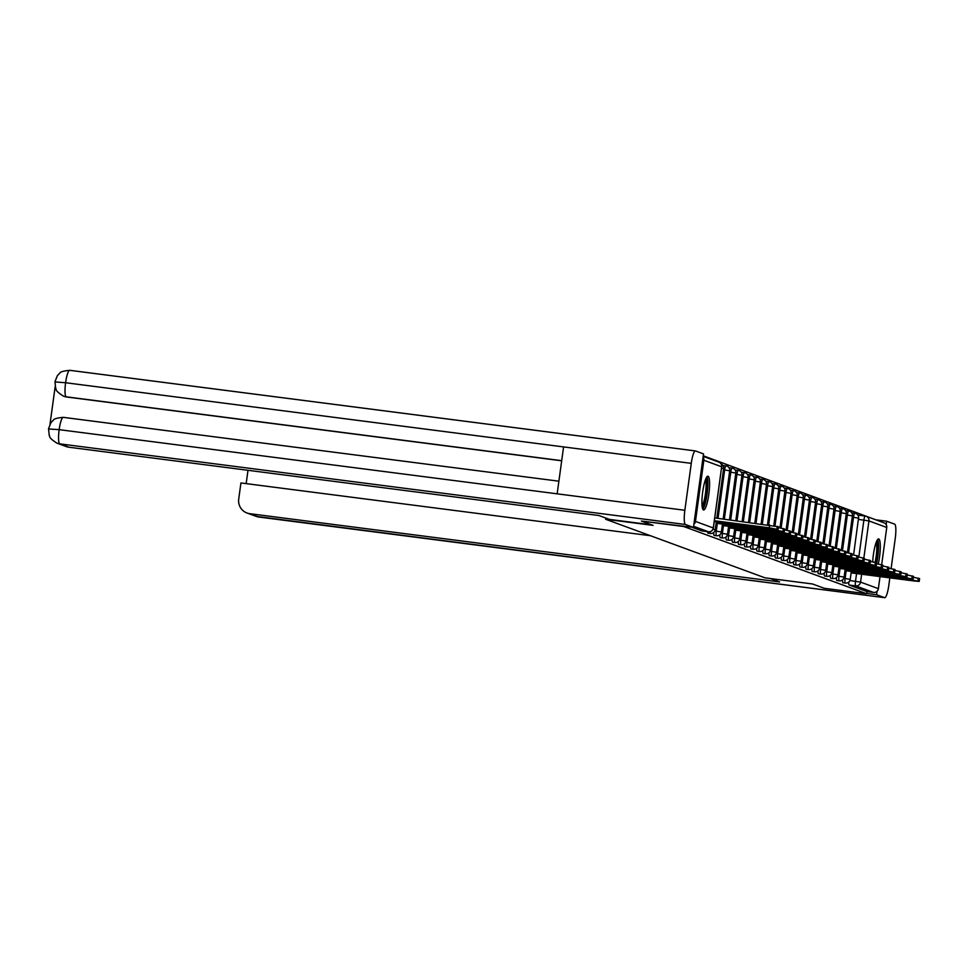 <?xml version="1.0" encoding="UTF-8"?>
<svg xmlns="http://www.w3.org/2000/svg" width="968" height="968" viewBox="0 0 968 968"><rect width="100%" height="100%" fill="white"/><g stroke="black" fill="none" stroke-linecap="round" stroke-linejoin="round"><path stroke-width="1.45" d="M842.608 579.82A4.368 0.823 97.3 0 0 842.971 582.784A4.368 0.823 97.3 0 0 843.007 582.784A4.368 0.823 97.3 0 0 843.043 582.784M836.473 577.557A4.368 0.823 97.3 0 0 836.836 580.522A4.368 0.823 97.3 0 0 836.872 580.534A4.368 0.823 97.3 0 0 836.909 580.534L839.208 580.836A4.368 0.823 -82.7 0 1 839.171 580.824A4.368 0.823 -82.7 0 1 838.978 576.214L840.03 568.519M830.338 575.307A4.368 0.823 97.3 0 0 830.701 578.271A4.368 0.823 97.3 0 0 830.738 578.271A4.368 0.823 97.3 0 0 830.774 578.271M824.204 573.056A4.368 0.823 97.3 0 0 824.567 576.008A4.368 0.823 97.3 0 0 824.603 576.02A4.368 0.823 97.3 0 0 824.627 576.02L826.938 576.323A4.368 0.823 -82.7 0 1 826.708 571.701L827.761 564.005M818.069 570.793A4.368 0.823 97.3 0 0 818.432 573.758A4.368 0.823 97.3 0 0 818.456 573.77A4.368 0.823 97.3 0 0 818.492 573.77M811.934 568.543A4.368 0.823 97.3 0 0 812.297 571.507A4.368 0.823 97.3 0 0 812.321 571.507A4.368 0.823 97.3 0 0 812.358 571.507L814.669 571.81A4.368 0.823 -82.7 0 1 814.632 571.81A4.368 0.823 -82.7 0 1 814.439 567.188L815.492 559.492M805.8 566.28A4.368 0.823 97.3 0 0 806.15 569.245A4.368 0.823 97.3 0 0 806.187 569.257A4.368 0.823 97.3 0 0 806.223 569.257M799.665 564.029A4.368 0.823 97.3 0 0 800.016 566.994A4.368 0.823 97.3 0 0 800.052 566.994A4.368 0.823 97.3 0 0 800.088 567.006M793.518 561.779A4.368 0.823 97.3 0 0 793.881 564.731A4.368 0.823 97.3 0 0 793.917 564.743A4.368 0.823 97.3 0 0 793.954 564.743L796.253 565.046A4.368 0.823 -82.7 0 1 796.228 565.034A4.368 0.823 -82.7 0 1 796.035 560.424L797.087 552.728M787.383 559.516A4.368 0.823 97.3 0 0 787.746 562.481A4.368 0.823 97.3 0 0 787.783 562.493A4.368 0.823 97.3 0 0 787.819 562.493M781.249 557.265A4.368 0.823 97.3 0 0 781.612 560.23A4.368 0.823 97.3 0 0 781.648 560.23A4.368 0.823 97.3 0 0 781.684 560.23L783.983 560.533A4.368 0.823 -82.7 0 1 783.753 555.91L784.806 548.227M775.114 555.015A4.368 0.823 97.3 0 0 775.477 557.967A4.368 0.823 97.3 0 0 775.513 557.979A4.368 0.823 97.3 0 0 775.55 557.979M768.979 552.752A4.368 0.823 97.3 0 0 769.342 555.717A4.368 0.823 97.3 0 0 769.379 555.729A4.368 0.823 97.3 0 0 769.403 555.729L771.714 556.019A4.368 0.823 -82.7 0 1 771.678 556.019A4.368 0.823 -82.7 0 1 771.484 551.397L772.537 543.714M762.845 550.502A4.368 0.823 97.3 0 0 763.207 553.454A4.368 0.823 97.3 0 0 763.232 553.466A4.368 0.823 97.3 0 0 763.268 553.466M756.71 548.239A4.368 0.823 97.3 0 0 757.073 551.203A4.368 0.823 97.3 0 0 757.097 551.216A4.368 0.823 97.3 0 0 757.133 551.216M750.575 545.988A4.368 0.823 97.3 0 0 750.926 548.953A4.368 0.823 97.3 0 0 750.962 548.953A4.368 0.823 97.3 0 0 750.999 548.953L753.31 549.255A4.368 0.823 -82.7 0 1 753.08 544.633L754.132 536.95M744.44 543.738A4.368 0.823 97.3 0 0 744.791 546.69A4.368 0.823 97.3 0 0 744.828 546.702A4.368 0.823 97.3 0 0 744.864 546.702M738.306 541.475A4.368 0.823 97.3 0 0 738.657 544.439A4.368 0.823 97.3 0 0 738.693 544.452A4.368 0.823 97.3 0 0 738.729 544.452L741.04 544.754A4.368 0.823 -82.7 0 1 741.004 544.742A4.368 0.823 -82.7 0 1 740.81 540.132L741.863 532.436M732.159 539.224A4.368 0.823 97.3 0 0 732.522 542.189A4.368 0.823 97.3 0 0 732.558 542.189A4.368 0.823 97.3 0 0 732.595 542.189M726.024 536.962A4.368 0.823 97.3 0 0 726.387 539.926A4.368 0.823 97.3 0 0 726.423 539.938A4.368 0.823 97.3 0 0 726.46 539.938M719.889 534.711A4.368 0.823 97.3 0 0 720.252 537.676A4.368 0.823 97.3 0 0 720.289 537.676A4.368 0.823 97.3 0 0 720.325 537.676L722.624 537.978A4.368 0.823 -82.7 0 1 722.394 533.356L723.447 525.672M713.755 532.461A4.368 0.823 97.3 0 0 714.118 535.413A4.368 0.823 97.3 0 0 714.154 535.425A4.368 0.823 97.3 0 0 714.19 535.425M707.596 531.65A4.368 0.823 97.3 0 0 707.983 533.162A4.368 0.823 97.3 0 0 708.019 533.174A4.368 0.823 97.3 0 0 708.044 533.174L710.355 533.477A4.368 0.823 -82.7 0 1 709.931 531.71M708.068 476.208A17.037 3.194 97.3 0 0 707.935 476.171A17.037 3.194 97.3 0 0 702.647 492.313A17.037 3.194 97.3 0 0 703.446 509.942A17.037 3.194 97.3 0 0 703.579 509.979A17.037 3.194 97.3 0 0 708.879 493.849A17.037 3.194 97.3 0 0 708.068 476.208M878.279 563.957A17.037 3.194 97.3 0 0 878.775 538.958A17.037 3.194 97.3 0 0 878.641 538.922A17.037 3.194 97.3 0 0 872.712 561.791M876.718 520.131L703.252 455.795M641.385 521.062L653.097 525.37L605.641 519.259L765.095 577.86L812.551 583.982L824.276 588.29L866.626 593.747L683.735 526.519L641.385 521.062L693.451 527.415L703.518 453.895L695.508 450.955A13.431 2.517 97.3 0 0 695.411 450.931A13.431 2.517 97.3 0 0 691.273 463.357L563.582 446.913L557.157 493.825L684.848 510.281L691.273 463.357M886.749 527.463L868.937 520.917A4.368 4.283 -69.8 0 0 866.191 516.271L884.002 522.817A4.368 4.283 110.2 0 1 886.749 527.463L881.666 564.634M880.021 576.601L878.375 588.653A4.368 4.283 110.2 0 1 873.523 592.428L855.7 585.882A4.368 0.823 -82.7 0 1 855.506 581.272L856.559 573.576M866.626 593.747L866.929 591.581L873.523 592.428M693.875 524.269A4.368 4.283 -69.8 0 0 695.472 521.425L703.857 460.236A4.368 4.283 -69.8 0 0 703.083 457.09M605.811 518.061L605.641 519.259M848.621 552.849L853.498 517.275A4.368 0.823 -82.7 0 1 854.841 513.234L852.505 512.931A4.368 0.823 97.3 0 0 852.07 513.367M842.487 550.598L847.363 515.024A4.368 0.823 -82.7 0 1 848.706 510.971L846.371 510.668A4.368 0.823 97.3 0 0 845.935 511.116M836.352 548.336L841.228 512.762A4.368 0.823 -82.7 0 1 842.571 508.72L840.236 508.418A4.368 0.823 97.3 0 0 839.8 508.865M830.217 546.085L835.094 510.511A4.368 0.823 -82.7 0 1 836.437 506.47L834.101 506.167A4.368 0.823 97.3 0 0 833.654 506.603M824.083 543.822L828.959 508.248A4.368 0.823 -82.7 0 1 830.302 504.207L827.955 503.904A4.368 0.823 97.3 0 0 827.519 504.352M817.948 541.572L822.824 505.998A4.368 0.823 -82.7 0 1 824.167 501.956L821.82 501.654A4.368 0.823 97.3 0 0 821.384 502.089M811.813 539.321L816.69 503.747A4.368 0.823 -82.7 0 1 818.033 499.694L815.685 499.391A4.368 0.823 97.3 0 0 815.25 499.839M805.678 537.058L810.543 501.484A4.368 0.823 -82.7 0 1 811.898 497.443L809.55 497.141A4.368 0.823 97.3 0 0 809.115 497.588M799.544 534.808L804.408 499.234A4.368 0.823 -82.7 0 1 805.763 495.192L803.416 494.89A4.368 0.823 97.3 0 0 802.98 495.326M793.409 532.557L798.273 496.971A4.368 0.823 -82.7 0 1 799.616 492.93L797.281 492.627A4.368 0.823 97.3 0 0 796.845 493.075M787.262 530.295L792.139 494.721A4.368 0.823 -82.7 0 1 793.482 490.679L791.146 490.377A4.368 0.823 97.3 0 0 790.711 490.812M781.128 528.044L786.004 492.47A4.368 0.823 -82.7 0 1 787.347 488.416L785.012 488.126A4.368 0.823 97.3 0 0 784.576 488.562M774.993 525.781L779.869 490.207A4.368 0.823 -82.7 0 1 781.212 486.166L778.877 485.863A4.368 0.823 97.3 0 0 778.429 486.311M768.677 524.874L773.735 487.957A4.368 0.823 -82.7 0 1 775.078 483.915L772.742 483.613A4.368 0.823 97.3 0 0 772.295 484.048M762.348 524.051L767.6 485.694A4.368 0.823 -82.7 0 1 768.943 481.653L766.595 481.35A4.368 0.823 97.3 0 0 766.16 481.798M756.008 523.24L761.465 483.443A4.368 0.823 -82.7 0 1 762.808 479.402L760.461 479.099A4.368 0.823 97.3 0 0 760.025 479.535M749.68 522.418L755.33 481.193A4.368 0.823 -82.7 0 1 756.673 477.139L754.326 476.849A4.368 0.823 97.3 0 0 753.89 477.284M743.339 521.607L749.184 478.93A4.368 0.823 -82.7 0 1 750.539 474.889L748.191 474.586A4.368 0.823 97.3 0 0 747.756 475.034M737.011 520.784L743.049 476.679A4.368 0.823 -82.7 0 1 744.392 472.638L742.057 472.336A4.368 0.823 97.3 0 0 741.621 472.771M730.683 519.973L736.914 474.429A4.368 0.823 -82.7 0 1 738.257 470.375L735.922 470.073A4.368 0.823 97.3 0 0 735.486 470.521M724.342 519.163L730.779 472.166A4.368 0.823 -82.7 0 1 732.123 468.125L729.787 467.822A4.368 0.823 97.3 0 0 729.352 468.258M718.014 518.34L724.645 469.916A4.368 0.823 -82.7 0 1 725.988 465.874L723.653 465.572A4.368 0.823 97.3 0 0 723.205 466.007M866.929 591.581L849.105 585.035A4.368 0.823 -82.7 0 1 848.742 582.071M858.834 557.024L863.892 520.082A4.368 0.823 -82.7 0 1 865.235 516.029L858.676 515.194A4.368 0.823 97.3 0 0 858.64 515.182A4.368 0.823 97.3 0 0 858.205 515.629M691.745 527.197L701.848 530.912A4.368 0.823 97.3 0 0 701.873 530.912A4.368 0.823 97.3 0 0 701.909 530.912M714.747 517.916L778.345 526.774M764.587 527.838L737.81 524.063L764.623 527.62M714.251 521.558L778.09 529.544L769.27 527.802L769.657 524.995M714.36 520.736L769.27 527.802M778.357 527.608L784.491 529.024M770.722 530.101L743.944 526.314L770.758 529.871M716.126 523.264L778.913 531.347L784.116 531.735L775.404 530.065L775.501 529.411M716.235 522.442L775.404 530.065M784.491 529.859L790.626 531.287M776.856 532.352L750.079 528.576L776.893 532.134M722.261 525.515L785.048 533.61L790.36 534.058L781.551 532.315L781.636 531.674M722.382 524.692L781.551 532.315M651.682 524.85L609.477 519.405L598.853 515.508L68.946 447.228A13.104 12.862 110.2 0 1 66.199 446.55L57.015 443.175A13.104 12.862 110.2 0 0 59.762 443.852L68.946 447.228M684.848 510.281A13.431 2.517 97.3 0 0 685.441 524.474L693.451 527.415M55.164 386.631L50.009 424.19M561.682 460.792L66.731 397.013A13.104 12.862 110.2 0 1 63.985 396.348L66.731 397.013M57.015 443.175C47.347 437.088 50.409 436.241 49.223 435.406L48.533 428.764L50.856 422.834L52.575 420.838C54.16 420.596 51.28 418.478 63.283 417.341L558.887 481.193L63.392 417.365A13.431 2.517 97.3 0 0 63.283 417.341A13.431 2.517 97.3 0 0 59.157 429.659L48.739 428.981M695.302 450.931L69.829 370.333A13.431 2.517 97.3 0 0 69.72 370.308A13.431 2.517 97.3 0 0 65.594 382.735L55.176 381.961M770.359 578.537L779.639 581.949L249.72 513.669L258.904 517.045L884.583 597.667L876.585 594.727L866.675 593.444M884.583 597.667A13.431 2.517 97.3 0 0 884.691 597.692A13.431 2.517 97.3 0 0 888.83 585.265L889.834 577.86M886.18 524.632L886.652 521.207L894.662 524.148A13.431 2.517 97.3 0 1 895.255 538.341L891.117 568.555M877.056 591.254L876.585 594.727M650.387 535.703L240.935 482.947L238.721 499.052A13.104 12.862 -69.8 0 0 249.72 513.669M247.989 470.303L246.174 483.613M886.652 521.207L876.742 519.937M706.047 478.265A14.75 2.759 -82.7 0 1 706.713 493.837A14.75 2.759 -82.7 0 1 702.284 507.486M702.054 505.768A13.649 2.553 97.3 0 0 705.454 493.619A13.649 2.553 97.3 0 0 705.394 479.862M702.78 509.18A16.928 3.17 97.3 0 0 707.1 493.982A16.928 3.17 97.3 0 0 706.955 476.74M876.754 541.003A14.75 2.759 -82.7 0 1 877.419 556.576A14.75 2.759 -82.7 0 1 876.318 562.674M875.084 562.251A13.649 2.553 97.3 0 0 876.161 556.37A13.649 2.553 97.3 0 0 876.1 542.6M876.56 563.691A16.928 3.17 97.3 0 0 877.807 556.721A16.928 3.17 97.3 0 0 877.661 539.491M790.626 532.11L796.761 533.537M782.991 534.602L756.226 530.827L783.027 534.384M728.396 527.766L791.183 535.861L796.386 536.248L787.686 534.578L787.77 533.925M728.517 526.943L787.686 534.578M796.761 534.372L802.895 535.8M789.138 536.865L762.36 533.078L789.162 536.647M734.53 530.028L797.317 538.111L802.52 538.498L793.82 536.829L793.905 536.175M734.651 529.206L793.82 536.829M802.895 536.623L809.03 538.051M795.272 539.115L768.495 535.34L795.297 538.898M740.677 532.279L803.452 540.374L808.764 540.822L799.955 539.079L800.04 538.438M740.786 531.456L799.955 539.079M809.03 538.886L815.165 540.301M801.407 541.378L774.63 537.591L801.431 541.148M746.812 534.542L809.587 542.625L814.79 543.012L806.09 541.342L806.175 540.688M746.921 533.719L806.09 541.342M815.165 541.136L821.3 542.564M807.542 543.629L780.765 539.854L807.566 543.411M752.947 536.792L815.721 544.875L820.937 545.274L812.225 543.592L812.309 542.951M753.056 535.969L812.225 543.592M821.312 543.387L827.434 544.815M813.677 545.879L786.899 542.104L813.701 545.662M759.081 539.043L821.868 547.138L827.071 547.525L818.359 545.855L818.456 545.202M759.19 538.22L818.359 545.855M827.446 545.649L833.569 547.077M819.811 548.142L793.034 544.355L819.848 547.912M765.216 541.306L828.003 549.388L833.206 549.776L824.494 548.106L824.591 547.452M765.325 540.483L824.494 548.106M833.581 547.9L839.716 549.328M825.946 550.393L799.169 546.617L825.982 550.175M771.351 543.556L834.138 551.651L839.45 552.099L830.629 550.356L830.725 549.715M771.46 542.733L830.629 550.356M839.716 550.151L845.85 551.578M832.081 552.655L805.303 548.868L832.117 552.425M777.485 545.807L840.272 553.902L845.475 554.289L836.775 552.619L836.86 551.966M777.594 544.996L836.775 552.619M845.85 552.413L851.985 553.841M838.215 554.906L811.45 551.131L838.252 554.688M783.62 548.069L846.407 556.152L851.719 556.612L842.91 554.87L842.995 554.228M783.741 547.247L842.91 554.87M851.985 554.664L858.12 556.092M844.35 557.157L817.585 553.381L844.386 556.939M789.755 550.32L852.542 558.415L857.854 558.863L849.045 557.12L849.13 556.479M789.876 549.497L849.045 557.12M858.12 556.927L864.255 558.342M850.497 559.419L823.72 555.632L850.521 559.189M795.902 552.583L858.676 560.666L863.88 561.053L855.18 559.383L855.264 558.73M796.011 551.76L855.18 559.383M864.255 559.177L870.389 560.605M856.632 561.67L829.854 557.895L856.656 561.452M802.036 554.833L864.811 562.928L870.123 563.376L861.314 561.634L861.399 560.992M802.145 554.011L861.314 561.634M870.389 561.428L876.524 562.856M862.766 563.933L835.989 560.145L862.79 563.703M808.171 557.084L870.946 565.179L876.161 565.566L867.449 563.896L867.534 563.243M808.28 556.273L867.449 563.896M876.524 563.691L882.659 565.118M868.901 566.183L842.124 562.396L868.925 565.965M814.306 559.347L877.081 567.429L882.405 567.889L873.584 566.147L873.68 565.506M814.415 558.524L873.584 566.147M882.671 565.941L888.793 567.369M875.036 568.434L848.258 564.659L875.072 568.216M820.44 561.597L883.227 569.692L888.539 570.14L879.718 568.398L879.815 567.756M820.549 560.774L879.718 568.398M888.805 568.204L894.928 569.62M881.17 570.696L854.393 566.909L881.207 570.467M826.575 563.86L889.362 571.943L894.565 572.33L885.853 570.66L885.95 570.007M826.684 563.037L885.853 570.66M894.94 570.454L901.075 571.882M887.305 572.947L860.528 569.172L887.341 572.729M832.71 566.111L895.497 574.206L900.809 574.653L891.988 572.911L892.085 572.269M832.819 565.288L891.988 572.911M901.075 572.705L907.21 574.133M893.44 575.198L866.663 571.423L893.476 574.98M838.845 568.361L901.631 576.456L906.835 576.843L898.135 575.173L898.219 574.52M838.966 567.55L898.135 575.173M907.21 574.968L913.344 576.396M899.575 577.46L872.809 573.673L899.611 577.243M844.979 570.624L907.766 578.707L912.969 579.094L904.269 577.424L904.354 576.783M845.1 569.801L904.269 577.424M913.344 577.218L919.479 578.646M905.721 579.711L878.944 575.936L905.745 579.493M851.114 572.875L913.901 580.969L919.213 581.417L910.404 579.675L910.489 579.033M851.235 572.052L910.404 579.675M843.007 582.784L845.342 583.087A4.368 0.823 -82.7 0 1 845.318 583.075A4.368 0.823 -82.7 0 1 845.112 578.465L846.177 570.769M843.757 578.295L850.231 579.348L851.32 571.435M837.622 576.033L844.096 577.097L845.185 569.184M830.738 578.271L833.073 578.574A4.368 0.823 -82.7 0 1 833.037 578.574A4.368 0.823 -82.7 0 1 832.843 573.951L833.896 566.268M831.488 573.782L837.961 574.835L839.05 566.921M825.341 571.519L831.827 572.584L832.904 564.671M818.456 573.77L820.803 574.072A4.368 0.823 -82.7 0 1 820.767 574.06A4.368 0.823 -82.7 0 1 820.574 569.45L821.626 561.755M819.206 569.269L825.692 570.321L826.769 562.42M813.072 567.018L819.557 568.071L820.634 560.157M806.187 569.257L808.534 569.559A4.368 0.823 -82.7 0 1 808.498 569.547A4.368 0.823 -82.7 0 1 808.304 564.937L809.357 557.241M806.937 564.755L813.423 565.82L814.499 557.907M800.052 566.994L802.399 567.296A4.368 0.823 -82.7 0 1 802.363 567.296A4.368 0.823 -82.7 0 1 802.17 562.674L803.222 554.991M800.802 562.505L807.276 563.558L808.365 555.644M794.668 560.254L801.141 561.307L802.23 553.394M787.783 562.493L790.118 562.795A4.368 0.823 -82.7 0 1 790.094 562.783A4.368 0.823 -82.7 0 1 789.9 558.173L790.953 550.477M788.533 557.991L795.006 559.056L796.095 551.143M782.398 555.741L788.872 556.794L789.961 548.88M775.513 557.979L777.849 558.282A4.368 0.823 -82.7 0 1 777.812 558.27A4.368 0.823 -82.7 0 1 777.619 553.66L778.671 545.964M776.263 553.478L782.737 554.543L783.826 546.63M770.117 551.228L776.602 552.28L777.679 544.379M763.232 553.466L765.579 553.769A4.368 0.823 -82.7 0 1 765.543 553.756A4.368 0.823 -82.7 0 1 765.349 549.146L766.402 541.451M763.982 548.977L770.467 550.03L771.544 542.116M757.097 551.216L759.444 551.518A4.368 0.823 -82.7 0 1 759.408 551.506A4.368 0.823 -82.7 0 1 759.215 546.896L760.267 539.2M757.847 546.714L764.333 547.779L765.41 539.866M751.712 544.464L758.198 545.516L759.275 537.603M744.828 546.702L747.175 547.005A4.368 0.823 -82.7 0 1 747.139 546.993A4.368 0.823 -82.7 0 1 746.945 542.382L747.998 534.687M745.578 542.201L752.051 543.266L753.14 535.352M739.443 539.95L745.917 541.003L747.006 533.102M732.558 542.189L734.894 542.491A4.368 0.823 -82.7 0 1 734.869 542.479A4.368 0.823 -82.7 0 1 734.676 537.869L735.728 530.174M733.308 537.7L739.782 538.752L740.871 530.839M726.423 539.938L728.759 540.241A4.368 0.823 -82.7 0 1 728.735 540.229A4.368 0.823 -82.7 0 1 728.529 535.619L729.594 527.923M727.174 535.437L733.647 536.502L734.736 528.589M721.039 533.186L727.512 534.239L728.601 526.326M714.154 535.425L716.489 535.727A4.368 0.823 -82.7 0 1 716.453 535.715A4.368 0.823 -82.7 0 1 716.26 531.105L717.312 523.41M714.892 530.924L721.378 531.989L722.467 524.075M849.892 580.546L860.552 582.107L878.375 588.653M858.447 519.38L868.937 520.917L863.843 558.088M861.629 574.23L860.552 582.107A4.368 4.283 110.2 0 1 855.7 585.882L849.105 585.035M695.472 521.425L713.295 527.984L721.668 466.794L703.857 460.236M852.312 517.118L858.616 518.158A4.368 4.368 0 0 0 854.841 513.234M846.177 514.867L852.481 515.896A4.368 4.368 0 0 0 848.706 510.971M840.043 512.604L846.347 513.645A4.368 4.368 0 0 0 842.571 508.72M833.908 510.354L840.212 511.394A4.368 4.368 0 0 0 836.437 506.47M827.773 508.103L834.077 509.132A4.368 4.368 0 0 0 830.302 504.207M821.638 505.841L827.93 506.881A4.368 4.368 0 0 0 824.167 501.956M815.492 503.59L821.796 504.618A4.368 4.368 0 0 0 818.033 499.694M809.357 501.339L815.661 502.368A4.368 4.368 0 0 0 811.898 497.443M803.222 499.077L809.526 500.117A4.368 4.368 0 0 0 805.763 495.192M797.087 496.826L803.392 497.854A4.368 4.368 0 0 0 799.616 492.93M790.953 494.563L797.257 495.604A4.368 4.368 0 0 0 793.482 490.679M784.818 492.313L791.122 493.353A4.368 4.368 0 0 0 787.347 488.416M778.683 490.062L784.987 491.091A4.368 4.368 0 0 0 781.212 486.166M772.549 487.799L778.853 488.84A4.368 4.368 0 0 0 775.078 483.915M766.414 485.549L772.706 486.577A4.368 4.368 0 0 0 768.943 481.653M760.267 483.286L766.571 484.327A4.368 4.368 0 0 0 762.808 479.402M754.132 481.036L760.437 482.076A4.368 4.368 0 0 0 756.673 477.139M747.998 478.785L754.302 479.813A4.368 4.368 0 0 0 750.539 474.889M741.863 476.522L748.167 477.563A4.368 4.368 0 0 0 744.392 472.638M735.728 474.272L742.033 475.3A4.368 4.368 0 0 0 738.257 470.375M729.594 472.009L735.898 473.049A4.368 4.368 0 0 0 732.123 468.125M723.459 469.758L729.763 470.799A4.368 4.368 0 0 0 725.988 465.874M710.355 533.477A4.368 0.823 -82.7 0 1 710.318 533.465A4.368 4.368 0 0 0 715.243 529.726L713.005 529.266M723.544 468.56L721.571 468.101M722.624 537.978A4.368 0.823 -82.7 0 1 722.588 537.978A4.368 4.368 0 0 0 727.512 534.239M753.31 549.255A4.368 0.823 -82.7 0 1 753.273 549.255A4.368 4.368 0 0 0 758.198 545.516M783.983 560.533A4.368 0.823 -82.7 0 1 783.947 560.533A4.368 4.368 0 0 0 788.872 556.794M826.938 576.323A4.368 0.823 -82.7 0 1 826.902 576.311A4.368 4.368 0 0 0 831.827 572.584M729.678 470.823L723.156 519.005M735.813 473.074L729.485 519.816M741.948 475.324L735.825 520.639M748.082 477.587L742.154 521.449M754.217 479.838L748.494 522.272M760.364 482.1L754.822 523.083M766.499 484.351L761.15 523.906M772.633 486.601L767.491 524.716M778.768 488.864L773.807 525.588M784.903 491.115L779.954 527.85M791.038 493.365L786.089 530.101M797.172 495.628L792.223 532.352M803.307 497.879L798.358 534.614M809.442 500.141L804.493 536.865M815.576 502.392L810.627 539.128M821.723 504.643L816.762 541.378M827.858 506.905L822.897 543.629M833.992 509.156L829.031 545.891M840.127 511.419L835.178 548.142M846.262 513.669L841.313 550.405M852.397 515.92L847.448 552.655M858.531 518.183L853.582 554.906M708.515 531.771A4.368 0.823 -82.7 0 1 708.479 531.771A4.368 0.823 -82.7 0 1 708.443 531.759L693.596 526.302M721.668 466.854L721.741 466.83A4.368 4.368 0 0 0 718.921 462.135A4.368 4.283 -69.8 0 1 721.668 466.794L713.368 528.02A4.368 4.368 0 0 1 708.479 531.771L701.873 530.912L708.443 531.759A4.368 4.283 110.2 0 0 713.295 527.984L713.283 528.044M865.235 516.029A4.368 0.823 -82.7 0 1 865.271 516.041A4.368 4.283 -69.8 0 1 866.191 516.271A4.368 4.368 0 0 0 865.235 516.029L858.64 515.182M777.982 529.484L778.369 526.677M776.844 529.06L777.219 526.253M784.116 531.735L784.504 528.927M782.979 531.323L783.354 528.504M790.251 533.997L790.638 531.178M789.114 533.574L789.501 530.766M685.441 524.474L59.762 443.852A13.431 2.517 97.3 0 1 59.157 429.659L557.157 493.825M561.694 460.671L66.199 396.819A13.431 2.517 97.3 0 1 65.594 382.735L563.582 446.913M246.973 513.004L256.157 516.38A13.104 12.862 110.2 0 0 258.904 517.045A13.431 2.517 97.3 0 0 259.013 517.069A13.431 2.517 97.3 0 0 259.109 517.069M796.386 536.248L796.773 533.441M795.248 535.824L795.635 533.017M802.52 538.498L802.908 535.691M801.383 538.087L801.77 535.28M808.655 540.761L809.042 537.954M807.518 540.338L807.905 537.53M814.79 543.012L815.177 540.204M813.652 542.6L814.04 539.781M820.937 545.274L821.312 542.455M819.787 544.851L820.174 542.044M827.071 547.525L827.446 544.718M825.922 547.101L826.309 544.294M833.206 549.776L833.593 546.968M832.056 549.364L832.444 546.545M839.341 552.038L839.728 549.219M838.203 551.615L838.578 548.808M845.475 554.289L845.863 551.482M844.338 553.877L844.725 551.058M851.61 556.552L851.997 553.732M850.473 556.128L850.86 553.321M857.745 558.802L858.132 555.995M856.607 558.379L856.995 555.571M863.88 561.053L864.267 558.246M862.742 560.641L863.129 557.822M870.014 563.316L870.401 560.496M868.877 562.892L869.264 560.085M876.161 565.566L876.536 562.759M875.011 565.143L875.399 562.335M882.296 567.829L882.671 565.01M881.146 567.405L881.533 564.598M888.43 570.079L888.818 567.272M887.281 569.656L887.668 566.849M894.565 572.33L894.952 569.523M893.428 571.919L893.803 569.099M900.7 574.593L901.087 571.773M899.562 574.169L899.938 571.362M906.835 576.843L907.222 574.036M905.697 576.42L906.084 573.613M912.969 579.094L913.356 576.287M911.832 578.683L912.219 575.875M919.104 581.357L919.491 578.549M917.966 580.933L918.354 578.126M716.828 518.183L723.628 468.536A4.368 4.368 0 0 0 721.16 463.999M716.32 521.825L715.243 529.726M716.489 535.727A4.368 4.368 0 0 0 721.378 531.989M728.759 540.241A4.368 4.368 0 0 0 733.647 536.502M734.894 542.491A4.368 4.368 0 0 0 739.782 538.752M741.04 544.754A4.368 4.368 0 0 0 745.917 541.003M747.175 547.005A4.368 4.368 0 0 0 752.051 543.266M759.444 551.518A4.368 4.368 0 0 0 764.333 547.779M765.579 553.769A4.368 4.368 0 0 0 770.467 550.03M771.714 556.019A4.368 4.368 0 0 0 776.602 552.28M777.849 558.282A4.368 4.368 0 0 0 782.737 554.543M790.118 562.795A4.368 4.368 0 0 0 795.006 559.056M796.253 565.046A4.368 4.368 0 0 0 801.141 561.307M802.399 567.296A4.368 4.368 0 0 0 807.276 563.558M808.534 569.559A4.368 4.368 0 0 0 813.423 565.82M814.669 571.81A4.368 4.368 0 0 0 819.557 568.071M820.803 574.072A4.368 4.368 0 0 0 825.692 570.321M833.073 578.574A4.368 4.368 0 0 0 837.961 574.835M839.208 580.836A4.368 4.368 0 0 0 844.096 577.097M845.342 583.087A4.368 4.368 0 0 0 850.231 579.348M718.921 462.135L703.179 456.351M778.09 529.544L778.478 526.737M784.225 531.807L784.612 528.988M790.36 534.058L790.747 531.25M695.411 450.931L69.72 370.308C57.318 371.603 60.73 373.563 58.987 373.829L57.269 375.826L54.97 381.755L55.672 388.374C56.979 389.317 53.506 389.753 63.452 396.142M884.691 597.692L256.157 516.38M796.495 536.32L796.882 533.501M802.629 538.571L803.016 535.764M808.764 540.822L809.151 538.014M814.899 543.084L815.286 540.265M821.033 545.335L821.421 542.528M827.18 547.598L827.555 544.778M833.315 549.848L833.702 547.041M839.45 552.099L839.837 549.292M845.584 554.361L845.971 551.542M851.719 556.612L852.106 553.805M857.854 558.863L858.241 556.056M863.988 561.125L864.376 558.318M870.123 563.376L870.51 560.569M876.258 565.639L876.645 562.819M882.405 567.889L882.78 565.082M888.539 570.14L888.914 567.333M894.674 572.403L895.061 569.595M900.809 574.653L901.196 571.846M906.943 576.916L907.331 574.097M913.078 579.166L913.465 576.359M919.213 581.417L919.6 578.61"/></g></svg>
